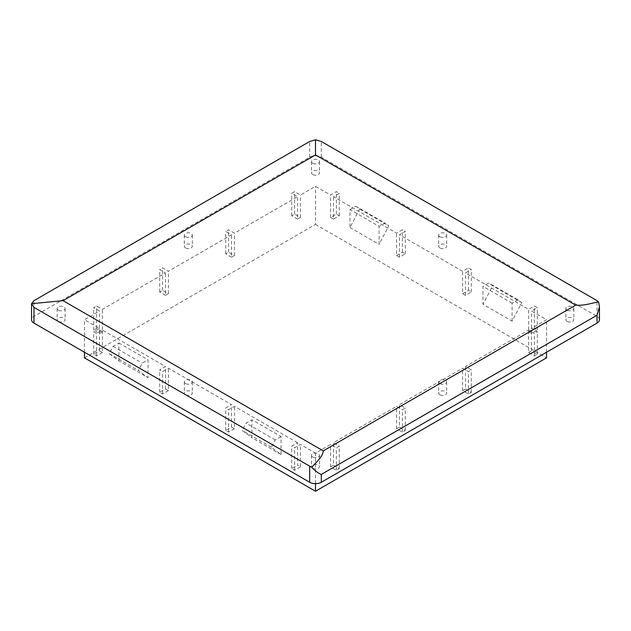 <?xml version="1.0" encoding="UTF-8"?>
<svg xmlns="http://www.w3.org/2000/svg" width="631" height="631" viewBox="0 0 631 631"><rect width="100%" height="100%" fill="white"/><g stroke="black" fill="none" stroke-linecap="round" stroke-linejoin="round"><path stroke-width="0.47" stroke-dasharray="3.15 2.37" d="M567.04 321.353A3.983 2.295 180 0 1 565.873 319.72A3.983 2.295 180 0 1 568.334 317.598A3.983 2.295 180 0 1 572.672 318.095A3.983 2.295 180 0 1 573.839 319.72A3.983 2.295 180 0 1 571.378 321.849A3.983 2.295 180 0 1 567.04 321.353M567.04 310.136A3.983 2.295 180 0 1 565.873 308.512A3.983 2.295 180 0 1 568.334 306.39A3.983 2.295 180 0 1 572.672 306.887A3.983 2.295 180 0 1 573.839 308.512A3.983 2.295 180 0 1 571.378 310.633A3.983 2.295 180 0 1 567.04 310.136M439.862 394.777A3.983 2.295 180 0 1 438.695 393.152A3.983 2.295 180 0 1 441.156 391.023A3.983 2.295 180 0 1 445.494 391.52A3.983 2.295 180 0 1 446.661 393.152A3.983 2.295 180 0 1 444.2 395.274A3.983 2.295 180 0 1 439.862 394.777M439.862 383.561A3.983 2.295 180 0 1 438.695 381.936A3.983 2.295 180 0 1 441.156 379.815A3.983 2.295 180 0 1 445.494 380.312A3.983 2.295 180 0 1 446.661 381.936A3.983 2.295 180 0 1 444.2 384.066A3.983 2.295 180 0 1 439.862 383.561M185.506 394.777A3.983 2.295 180 0 1 184.339 393.152A3.983 2.295 180 0 1 186.8 391.023A3.983 2.295 180 0 1 191.138 391.52A3.983 2.295 180 0 1 192.305 393.152A3.983 2.295 180 0 1 189.844 395.274A3.983 2.295 180 0 1 185.506 394.777M185.506 383.561A3.983 2.295 180 0 1 184.339 381.936A3.983 2.295 180 0 1 186.8 379.815A3.983 2.295 180 0 1 191.138 380.312A3.983 2.295 180 0 1 192.305 381.936A3.983 2.295 180 0 1 189.844 384.066A3.983 2.295 180 0 1 185.506 383.561M185.506 247.928A3.983 2.295 180 0 1 184.339 246.295A3.983 2.295 180 0 1 186.8 244.173A3.983 2.295 180 0 1 191.138 244.67A3.983 2.295 180 0 1 192.305 246.295A3.983 2.295 180 0 1 189.844 248.425A3.983 2.295 180 0 1 185.506 247.928M185.506 236.712A3.983 2.295 180 0 1 184.339 235.087A3.983 2.295 180 0 1 186.8 232.965A3.983 2.295 180 0 1 191.138 233.462A3.983 2.295 180 0 1 192.305 235.087A3.983 2.295 180 0 1 189.844 237.209A3.983 2.295 180 0 1 185.506 236.712M312.684 174.495A3.983 2.295 180 0 1 311.517 172.87A3.983 2.295 180 0 1 313.978 170.749A3.983 2.295 180 0 1 318.316 171.246A3.983 2.295 180 0 1 319.483 172.87A3.983 2.295 180 0 1 317.022 175A3.983 2.295 180 0 1 312.684 174.495M312.684 163.287A3.983 2.295 180 0 1 311.517 161.662A3.983 2.295 180 0 1 313.978 159.54A3.983 2.295 180 0 1 318.316 160.037A3.983 2.295 180 0 1 319.483 161.662A3.983 2.295 180 0 1 317.022 163.784A3.983 2.295 180 0 1 312.684 163.287M58.328 321.353A3.983 2.295 180 0 1 57.161 319.72A3.983 2.295 180 0 1 59.622 317.598A3.983 2.295 180 0 1 63.96 318.095A3.983 2.295 180 0 1 65.127 319.72A3.983 2.295 180 0 1 62.666 321.849A3.983 2.295 180 0 1 58.328 321.353M58.328 310.136A3.983 2.295 180 0 1 57.161 308.512A3.983 2.295 180 0 1 59.622 306.39A3.983 2.295 180 0 1 63.96 306.887A3.983 2.295 180 0 1 65.127 308.512A3.983 2.295 180 0 1 62.666 310.633A3.983 2.295 180 0 1 58.328 310.136M439.862 247.928A3.983 2.295 180 0 1 438.695 246.295A3.983 2.295 180 0 1 441.156 244.173A3.983 2.295 180 0 1 445.494 244.67A3.983 2.295 180 0 1 446.661 246.295A3.983 2.295 180 0 1 444.2 248.425A3.983 2.295 180 0 1 439.862 247.928M439.862 236.712A3.983 2.295 180 0 1 438.695 235.087A3.983 2.295 180 0 1 441.156 232.965A3.983 2.295 180 0 1 445.494 233.462A3.983 2.295 180 0 1 446.661 235.087A3.983 2.295 180 0 1 444.2 237.209A3.983 2.295 180 0 1 439.862 236.712M312.684 468.202A3.983 2.295 180 0 1 311.517 466.577A3.983 2.295 180 0 1 313.978 464.448A3.983 2.295 180 0 1 318.316 464.944A3.983 2.295 180 0 1 319.483 466.577A3.983 2.295 180 0 1 317.022 468.699A3.983 2.295 180 0 1 312.684 468.202M312.684 456.986A3.983 2.295 180 0 1 311.517 455.361A3.983 2.295 180 0 1 313.978 453.239A3.983 2.295 180 0 1 318.316 453.736A3.983 2.295 180 0 1 319.483 455.361A3.983 2.295 180 0 1 317.022 457.491A3.983 2.295 180 0 1 312.684 456.986M599.45 319.72A8.235 4.756 0 0 0 597.036 316.36L321.321 157.182A8.235 4.756 0 0 0 309.671 157.182L33.964 316.36A8.235 4.756 0 0 0 31.55 319.72M297.54 442.749L234.44 406.317L228.611 409.685L225.701 408.005L231.522 404.637L168.422 368.204L162.593 371.572L159.682 369.884L165.511 366.524L102.403 330.092L96.582 333.452L93.672 331.772L99.493 328.412L84.444 319.72L99.493 311.036L93.672 307.676L96.582 305.988L102.403 309.356L165.511 272.923L159.682 269.555L162.593 267.875L168.422 271.243L231.522 234.811L225.701 231.443L228.611 229.763L234.44 233.123L297.54 196.691L291.711 193.331L294.63 191.65L300.451 195.011L315.5 186.326L330.549 195.011L336.37 191.65L339.289 193.331L333.46 196.691L396.56 233.123L402.389 229.763L405.299 231.443L399.478 234.811L462.578 271.243L468.407 267.875L471.318 269.555L465.489 272.923L528.597 309.356L534.418 305.988L537.328 307.676L531.507 311.036L546.556 319.72L531.507 328.412L537.328 331.772L534.418 333.452L528.597 330.092L465.489 366.524L471.318 369.884L468.407 371.572L462.578 368.204L399.478 404.637L405.299 408.005L402.389 409.685L396.56 406.317L333.46 442.749L339.289 446.117L336.37 447.797L330.549 444.437L315.5 453.121L300.451 444.437L294.63 447.797L291.711 446.117L297.54 442.749L297.54 465.173L300.451 466.853L300.451 444.437M118.912 360.924L118.912 342.988L113.083 346.348L109.202 353.605L118.912 360.924L148.033 377.732L148.033 359.796L142.212 363.164L138.323 370.421L148.033 377.732M118.912 342.988L148.033 359.796M281.04 436.589L275.211 439.949L271.33 447.205L281.04 454.525L281.04 436.589L251.911 419.773L246.09 423.133L242.201 430.389L251.911 437.709L251.911 419.773M281.04 454.525L251.911 437.709M234.44 428.741L228.611 432.101L225.701 430.421L231.522 427.061L234.44 428.741L234.44 406.317M231.522 427.061L231.522 404.637M168.422 390.628L162.593 393.989L159.682 392.308L165.511 388.948L168.422 390.628L168.422 368.204M165.511 388.948L165.511 366.524M102.403 352.516L96.582 355.876L93.672 354.196L99.493 350.828L102.403 352.516L102.403 330.092M99.493 350.828L99.493 328.412M84.444 352.232L84.444 319.72M315.5 483.661L315.5 453.121M102.403 331.772L99.493 333.46L93.672 330.092L96.582 328.412L102.403 331.772L102.403 309.356M165.511 295.34L159.682 291.979L162.593 290.299L168.422 293.66L165.511 295.34L165.511 272.923M168.422 293.66L168.422 271.243M231.522 257.227L225.701 253.867L228.611 252.187L234.44 255.547L231.522 257.227L231.522 234.811M234.44 255.547L234.44 233.123M297.54 219.115L291.711 215.755L294.63 214.067L300.451 217.435L297.54 219.115L297.54 196.691M300.451 217.435L300.451 195.011M84.444 357.84L315.5 224.439L315.5 186.326M99.493 333.46L99.493 311.036M512.088 321.124L512.088 303.188L517.917 299.828L521.798 302.596L512.088 321.124L482.967 304.308L482.967 286.371L488.788 283.011L492.677 285.78L482.967 304.308M512.088 303.188L482.967 286.371M349.96 209.587L355.789 206.227L359.67 208.995L349.96 227.523L349.96 209.587L379.089 226.403L384.91 223.035L388.799 225.811L379.089 244.339L379.089 226.403M349.96 227.523L379.089 244.339M333.46 219.115L330.549 217.435L336.37 214.067L339.289 215.755L333.46 219.115L333.46 196.691M396.56 255.547L402.389 252.187L405.299 253.867L399.478 257.227L396.56 255.547L396.56 233.123M399.478 257.227L399.478 234.811M462.578 293.66L468.407 290.299L471.318 291.979L465.489 295.34L462.578 293.66L462.578 271.243M465.489 295.34L465.489 272.923M528.597 331.772L534.418 328.412L537.328 330.092L531.507 333.46L528.597 331.772L528.597 309.356M531.507 333.46L531.507 311.036M546.556 352.232L546.556 319.72M315.5 224.439L546.556 357.84M330.549 217.435L330.549 195.011M528.597 352.516L531.507 350.828L537.328 354.196L534.418 355.876L528.597 352.516L528.597 330.092M465.489 388.948L471.318 392.308L468.407 393.989L462.578 390.628L465.489 388.948L465.489 366.524M462.578 390.628L462.578 368.204M399.478 427.061L405.299 430.421L402.389 432.101L396.56 428.741L399.478 427.061L399.478 404.637M396.56 428.741L396.56 406.317M333.46 465.173L339.289 468.533L336.37 470.213L330.549 466.853L333.46 465.173L333.46 442.749M330.549 466.853L330.549 444.437M531.507 350.828L531.507 328.412M275.211 439.949L246.09 423.133M271.33 447.205L242.201 430.389M109.202 353.605L138.323 370.421M113.083 346.348L142.212 363.164M355.789 206.227L384.91 223.035M359.67 208.995L388.799 225.811M521.798 302.596L492.677 285.78M517.917 299.828L488.788 283.011M336.37 470.213L336.37 447.797M339.289 468.533L339.289 446.117M402.389 432.101L402.389 409.685M405.299 430.421L405.299 408.005M468.407 393.989L468.407 371.572M471.318 392.308L471.318 369.884M534.418 355.876L534.418 333.452M537.328 354.196L537.328 331.772M537.328 330.092L537.328 307.676M534.418 328.412L534.418 305.988M471.318 291.979L471.318 269.555M468.407 290.299L468.407 267.875M405.299 253.867L405.299 231.443M402.389 252.187L402.389 229.763M339.289 215.755L339.289 193.331M336.37 214.067L336.37 191.65M294.63 214.067L294.63 191.65M291.711 215.755L291.711 193.331M228.611 252.187L228.611 229.763M225.701 253.867L225.701 231.443M162.593 290.299L162.593 267.875M159.682 291.979L159.682 269.555M96.582 328.412L96.582 305.988M93.672 330.092L93.672 307.676M93.672 354.196L93.672 331.772M96.582 355.876L96.582 333.452M159.682 392.308L159.682 369.884M162.593 393.989L162.593 371.572M225.701 430.421L225.701 408.005M228.611 432.101L228.611 409.685M300.451 466.853L294.63 470.213L291.711 468.533L297.54 465.173M291.711 468.533L291.711 446.117M294.63 470.213L294.63 447.797M321.321 157.182L321.321 141.486M309.671 157.182L309.671 141.486M597.036 316.36L597.036 300.664M33.964 316.36L33.964 300.664M565.873 308.512L565.873 319.72M438.695 381.936L438.695 393.152M184.339 381.936L184.339 393.152M184.339 235.087L184.339 246.295M311.517 161.662L311.517 172.87M57.161 308.512L57.161 319.72M438.695 235.087L438.695 246.295M311.517 455.361L311.517 466.577M319.483 455.361L319.483 466.577M446.661 235.087L446.661 246.295M65.127 308.512L65.127 319.72M319.483 161.662L319.483 172.87M192.305 235.087L192.305 246.295M192.305 381.936L192.305 393.152M446.661 381.936L446.661 393.152M573.839 308.512L573.839 319.72"/><path stroke-width="0.95" d="M63.084 300.664L323.269 450.881L575.677 305.152L315.5 154.934L63.084 300.664L31.55 303.7L31.55 319.72A8.235 4.756 0 0 0 33.964 323.088L309.671 482.265A8.235 4.756 0 0 0 321.321 482.265L597.036 323.088A8.235 4.756 0 0 0 599.45 319.72L599.45 306.903L597.036 315.24L321.321 474.417C319.065 473.802 314.483 470.355 311.848 467.413L33.964 307.392L31.55 303.7L33.964 300.664L309.671 141.486L315.5 139.766L321.321 141.486L597.036 300.664L598.598 301.863L599.45 306.903M546.556 352.232L546.556 357.84L315.5 491.233L84.444 357.84L84.444 352.232M315.5 491.233L315.5 483.661M311.848 467.413C316.549 461.647 322.914 456.647 323.269 450.881M315.5 139.766L315.5 154.934M575.677 305.152C584.251 305.798 590.703 303.361 598.598 301.863M597.036 323.088L597.036 315.24M321.321 482.265L321.321 474.417M309.671 482.265L309.671 466.577M33.964 323.088L33.964 307.392"/></g></svg>
